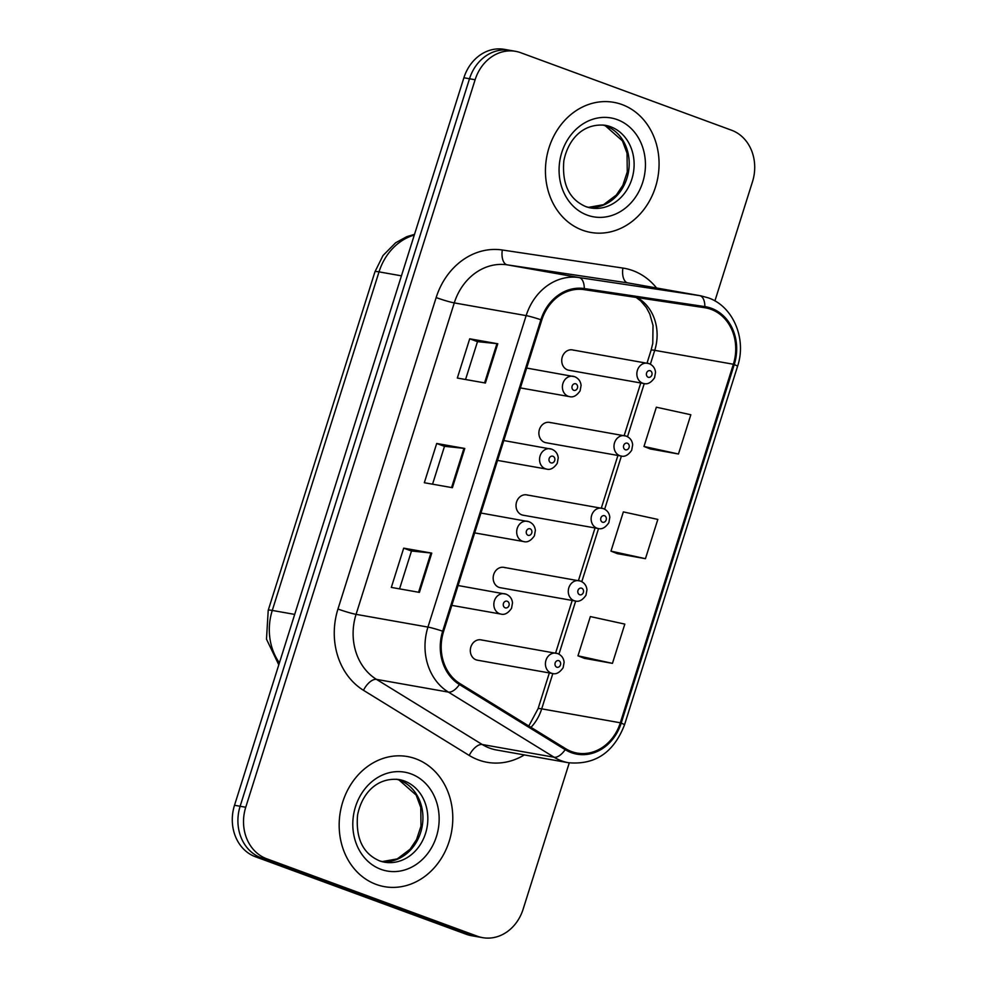 <?xml version="1.0" encoding="UTF-8"?>
<svg xmlns="http://www.w3.org/2000/svg" width="987" height="987" viewBox="0 0 987 987"><rect width="100%" height="100%" fill="white"/><g stroke="black" fill="none" stroke-linecap="round" stroke-linejoin="round"><path stroke-width="1.48" d="M550.845 422.744A10.326 8.834 100 0 0 549.549 422.387A10.326 8.834 100 0 0 539.223 430.246A10.326 8.834 100 0 0 544.664 442.373A10.326 8.834 100 0 0 545.959 442.719L621.07 456.019A10.326 8.834 -80 0 1 619.774 455.673A10.326 8.834 -80 0 1 614.333 443.545A10.326 8.834 -80 0 1 624.66 435.699A10.326 8.834 -80 0 1 625.955 436.044M527.996 495.227A10.326 8.834 100 0 0 526.7 494.882A10.326 8.834 100 0 0 516.361 502.741A10.326 8.834 100 0 0 521.802 514.856A10.326 8.834 100 0 0 523.098 515.202L598.208 528.514A10.326 8.834 -80 0 1 596.913 528.156A10.326 8.834 -80 0 1 591.472 516.041A10.326 8.834 -80 0 1 601.811 508.182A10.326 8.834 -80 0 1 603.106 508.527M505.134 567.722A10.326 8.834 100 0 0 503.839 567.365A10.326 8.834 100 0 0 493.512 575.224A10.326 8.834 100 0 0 498.953 587.351A10.326 8.834 100 0 0 500.249 587.697L575.359 600.997A10.326 8.834 -80 0 1 574.064 600.651A10.326 8.834 -80 0 1 568.623 588.523A10.326 8.834 -80 0 1 578.95 580.677A10.326 8.834 -80 0 1 580.245 581.022M482.285 640.205A10.326 8.834 100 0 0 480.99 639.86A10.326 8.834 100 0 0 470.651 647.719A10.326 8.834 100 0 0 476.092 659.834A10.326 8.834 100 0 0 477.387 660.18L552.498 673.492A10.326 8.834 -80 0 1 551.202 673.134A10.326 8.834 -80 0 1 545.762 661.019A10.326 8.834 -80 0 1 556.1 653.16A10.326 8.834 -80 0 1 557.396 653.505M573.706 350.249A10.326 8.834 100 0 0 572.411 349.904A10.326 8.834 100 0 0 562.072 357.763A10.326 8.834 100 0 0 567.513 369.878A10.326 8.834 100 0 0 568.808 370.224L643.919 383.536A10.326 8.834 -80 0 1 642.623 383.178A10.326 8.834 -80 0 1 637.195 371.063A10.326 8.834 -80 0 1 647.521 363.204A10.326 8.834 -80 0 1 648.817 363.549M622.057 104.573A66.055 56.506 100 0 0 613.778 102.34A66.055 56.506 100 0 0 547.649 152.615A66.055 56.506 100 0 0 582.453 230.181A66.055 56.506 100 0 0 590.732 232.426A66.055 56.506 100 0 0 656.861 182.139A66.055 56.506 100 0 0 622.057 104.573A66.055 56.506 100 0 0 613.778 102.34A66.055 56.506 100 0 0 547.649 152.615A66.055 56.506 100 0 0 582.453 230.181A66.055 56.506 100 0 0 590.732 232.426A66.055 56.506 100 0 0 656.861 182.139A66.055 56.506 100 0 0 622.057 104.573M415.774 758.806A66.055 56.506 100 0 0 407.495 756.56A66.055 56.506 100 0 0 341.379 806.848A66.055 56.506 100 0 0 376.17 884.414A66.055 56.506 100 0 0 384.461 886.659A66.055 56.506 100 0 0 450.578 836.371A66.055 56.506 100 0 0 415.774 758.806A66.055 56.506 100 0 0 407.495 756.56A66.055 56.506 100 0 0 341.379 806.848A66.055 56.506 100 0 0 376.17 884.414A66.055 56.506 100 0 0 384.461 886.659A66.055 56.506 100 0 0 450.578 836.371A66.055 56.506 100 0 0 415.774 758.806M711.059 309.338A44.033 37.666 -80 0 1 733.366 364.252L620.329 722.78A44.033 37.666 -80 0 1 577.136 753.081A44.033 37.666 -80 0 1 565.65 748.689L459.905 683.559A44.033 37.666 -80 0 1 443.57 631.532L541.777 320.084A44.033 37.666 -80 0 1 584.107 289.635L704.693 307.71A44.033 37.666 -80 0 1 705.545 307.845A44.033 37.666 -80 0 1 711.059 309.338M711.393 308.289A45.143 38.616 100 0 0 704.866 306.612L584.279 288.549A45.143 38.616 100 0 0 540.888 319.751L442.682 631.211A45.143 38.616 100 0 0 459.424 684.534L565.181 749.664A45.143 38.616 100 0 0 621.205 723.101L734.254 364.585A45.143 38.616 100 0 0 711.393 308.289M714.909 300.936L752.489 181.731A41.281 35.31 100 0 0 731.589 130.235L520.778 52.743A41.281 35.31 100 0 0 515.609 51.336L504.369 49.35A41.281 35.31 100 0 0 463.89 77.763L234.511 805.269A41.281 35.31 100 0 0 255.411 856.765L466.222 934.257L471.835 935.257A41.281 35.31 100 0 0 477.005 936.651A41.281 35.31 100 0 1 471.835 935.257L261.037 857.752L471.835 935.257L477.449 936.256A41.281 35.31 100 0 0 482.631 937.65A41.281 35.31 100 0 0 523.11 909.237L569.265 762.865M234.511 805.269L240.125 806.268A41.281 35.31 100 0 0 261.037 857.752A41.281 35.31 100 0 1 240.125 806.268L469.504 78.763L240.125 806.268L245.738 807.255A41.281 35.31 100 0 0 266.65 858.752L477.449 936.256M509.995 50.349A41.281 35.31 100 0 0 469.504 78.763A41.281 35.31 100 0 1 509.995 50.349M584.39 658.329L612.446 663.363L624.82 624.105L590.349 616.567L577.975 655.824L584.649 658.44M650.396 448.974L678.464 454.008L690.838 414.75L656.355 407.212L643.98 446.469L650.655 449.085M617.393 553.658L645.449 558.679L657.836 519.421L623.352 511.895L610.978 551.141L617.652 553.756M515.609 51.336A41.281 35.31 100 0 0 475.117 79.75L245.738 807.255M485.407 383.03L457.326 378.058L469.713 338.8L497.781 343.772L485.407 383.03M419.401 592.385L391.321 587.413L403.695 548.155L431.775 553.127L419.401 592.385M452.404 487.701L424.324 482.729L436.698 443.484L464.778 448.456L452.404 487.701M436.698 443.484L444.483 446.346M432.553 484.198L444.495 446.321L463.939 448.332A11.005 0.864 17.5 0 1 464.778 448.456M403.695 548.155L411.48 551.017M399.55 588.869L411.493 550.993L430.937 553.004A11.005 0.864 17.5 0 1 431.775 553.127M469.713 338.8L477.486 341.662M465.556 379.514L477.498 341.638L496.942 343.649A11.005 0.864 17.5 0 1 497.781 343.772M645.449 558.679L610.978 551.141M678.464 454.008L643.98 446.469M612.446 663.363L577.975 655.824M466.222 934.257A41.281 35.31 100 0 0 471.391 935.664L482.631 937.65M733.366 364.252L654.739 350.336A44.033 37.666 100 0 0 637.158 297.58M524.356 754.919A68.806 58.862 -80 0 1 478.547 759.978A68.806 58.862 -80 0 1 469.232 755.45L363.487 690.308A68.806 58.862 -80 0 1 337.961 609.028L436.155 297.568A68.806 58.862 -80 0 1 502.309 249.995L622.896 268.069A68.806 58.862 -80 0 1 656.589 287.994M565.181 749.664A13.756 6.749 121.6 0 1 554.126 757.239L482.236 744.506A55.05 47.08 100 0 0 489.7 748.134A55.05 47.08 100 0 0 496.597 750.009L568.487 762.729A55.05 47.08 -80 0 1 554.126 757.239L448.382 692.097A55.05 47.08 -80 0 1 427.951 627.078L526.157 315.618A13.756 1.073 17.5 0 1 540.888 319.751M436.155 297.568A13.756 1.073 17.5 0 0 454.279 302.898L526.157 315.618A55.05 47.08 -80 0 1 579.085 277.569L699.672 295.631A55.05 47.08 -80 0 1 700.721 295.804L628.842 283.072A55.05 47.08 100 0 0 627.781 282.899L507.195 264.837A55.05 47.08 100 0 0 454.279 302.898L356.073 614.346A55.05 47.08 100 0 0 376.491 679.377L482.236 744.506A13.756 6.749 -58.4 0 0 469.232 755.45M704.866 306.612A13.756 7.131 98.5 0 0 699.672 295.631L627.781 282.899A13.756 7.131 -81.5 0 1 622.896 268.069M442.682 631.211A13.756 1.073 -162.5 0 0 427.951 627.078L356.073 614.346A13.756 1.073 17.5 0 1 337.961 609.028M459.424 684.534A13.756 6.749 121.6 0 1 448.382 692.097L376.491 679.377A13.756 6.749 -58.4 0 0 363.487 690.308M502.309 249.995A13.756 7.131 -81.5 0 0 507.195 264.837L579.085 277.569A13.756 7.131 98.5 0 1 584.279 288.549M621.205 723.101A13.756 1.073 17.5 0 1 624.487 724.902L737.536 366.387A13.756 1.073 -162.5 0 0 734.254 364.585M475.117 79.75L463.89 77.763M266.65 858.752L255.411 856.765M531.006 727.345A44.033 37.666 100 0 0 541.703 708.851L552.831 673.541M620.329 722.78L541.703 708.851A24.774 1.937 17.5 0 0 538.051 708.74L549.34 672.924M558.95 654.159L575.692 601.046M581.799 581.664L598.541 528.563M604.661 509.181L621.403 456.068M627.51 436.686L644.252 383.585M650.371 364.203L654.739 350.336A24.774 1.937 17.5 0 0 651.087 350.225L652.777 343.39L653.024 325.389L649.791 314.026L646.325 307.537L640.785 300.973L636.097 297.42M451.577 487.566L463.939 448.332M484.58 382.882L496.942 343.649M418.574 592.237L430.937 553.004M414.306 235.029A55.05 47.08 100 0 0 379.02 271.869L401.438 275.842M278.79 664.819L266.49 639.181L268.217 610.311L374.961 271.758A27.525 2.159 17.5 0 1 379.02 271.869L272.276 610.435L294.694 614.407M268.217 610.311A27.525 2.159 17.5 0 1 272.276 610.435A55.05 47.08 100 0 0 279.407 662.869M650.26 370.717A3.442 2.949 100 0 0 648.2 377.256A3.442 2.949 100 0 0 650.26 370.717M520.383 387.916L569.474 396.614A10.326 8.834 -80 0 1 568.179 396.256A10.326 8.834 -80 0 1 562.738 384.14A10.326 8.834 -80 0 1 573.077 376.281A10.326 8.834 -80 0 1 574.372 376.627M573.755 390.334A3.442 2.949 100 0 0 575.816 383.795A3.442 2.949 100 0 0 573.755 390.334M602.884 125.004L605.327 125.781L622.427 140.857L627.041 153.219L627.263 171.935L622.846 185.309L616.381 194.982L603.563 204.679L588.289 207.393A41.947 35.877 100 0 0 628.139 173.687A41.947 35.877 100 0 0 605.71 125.88A41.947 35.877 100 0 0 602.934 125.004M610.62 126.755A41.947 35.877 100 0 0 605.364 125.324C582.7 122.783 567.932 139.957 563.824 160.943C561.924 184.224 569.265 199.448 585.846 206.616L590.732 207.936A41.947 35.877 100 0 0 632.716 176.007A41.947 35.877 100 0 0 610.62 126.755M587.203 215.117A50.201 42.947 100 0 0 642.734 182.262A50.201 42.947 100 0 0 617.307 119.649A50.201 42.947 100 0 0 561.776 152.504A50.201 42.947 100 0 0 587.203 215.117M586.142 206.752A41.947 35.877 100 0 0 590.732 207.936M627.411 443.212A3.442 2.949 100 0 0 625.339 449.751A3.442 2.949 100 0 0 627.411 443.212M604.55 515.695A3.442 2.949 100 0 0 602.489 522.234A3.442 2.949 100 0 0 604.55 515.695M581.701 588.19A3.442 2.949 100 0 0 579.628 594.729A3.442 2.949 100 0 0 581.701 588.19M558.839 660.673A3.442 2.949 100 0 0 556.779 667.212A3.442 2.949 100 0 0 558.839 660.673M497.534 460.398L546.625 469.096A10.326 8.834 -80 0 1 545.33 468.751A10.326 8.834 -80 0 1 539.889 456.623A10.326 8.834 -80 0 1 550.215 448.764A10.326 8.834 -80 0 1 551.511 449.122M550.894 462.829A3.442 2.949 100 0 0 552.967 456.278A3.442 2.949 100 0 0 550.894 462.829M474.673 532.894L523.764 541.579A10.326 8.834 -80 0 1 522.468 541.234A10.326 8.834 -80 0 1 517.028 529.118A10.326 8.834 -80 0 1 527.366 521.259A10.326 8.834 -80 0 1 528.662 521.605M528.045 535.312A3.442 2.949 100 0 0 530.105 528.773A3.442 2.949 100 0 0 528.045 535.312M451.812 605.376L500.915 614.074A10.326 8.834 -80 0 1 499.619 613.729A10.326 8.834 -80 0 1 494.179 601.601A10.326 8.834 -80 0 1 504.505 593.742A10.326 8.834 -80 0 1 505.8 594.1M505.184 607.807A3.442 2.949 100 0 0 507.244 601.256A3.442 2.949 100 0 0 505.184 607.807M396.601 779.236L399.056 780.014L416.156 795.09L420.77 807.452L420.98 826.168L416.563 839.542L410.098 849.215L397.28 858.9L382.006 861.626A41.947 35.877 100 0 0 421.856 827.92A41.947 35.877 100 0 0 399.427 780.112A41.947 35.877 100 0 0 396.651 779.236M404.337 780.988A41.947 35.877 100 0 0 399.081 779.557C376.429 777.003 361.649 794.19 357.553 815.176C355.641 838.457 362.982 853.681 379.563 860.849L384.449 862.169A41.947 35.877 100 0 0 426.433 830.24A41.947 35.877 100 0 0 404.337 780.988M380.933 869.337A50.201 42.947 100 0 0 436.451 836.495A50.201 42.947 100 0 0 411.024 773.882A50.201 42.947 100 0 0 355.505 806.724A50.201 42.947 100 0 0 380.933 869.337M379.872 860.985A41.947 35.877 100 0 0 384.449 862.169M737.536 366.387C746.863 338.96 733.168 306.254 708.247 297.84L700.721 295.804M568.487 762.729C595.124 765.098 613.791 752.476 624.487 724.902M555.595 653.073L572.201 600.441M578.456 580.578L595.05 527.946M601.317 508.095L617.911 455.463M624.166 435.6L640.76 382.968M647.028 363.117L651.087 350.225M528.798 725.988L538.051 708.74M374.961 271.758L383.018 255.51L395.627 242.777L406.767 236.683L414.528 234.338M572.411 349.904L649.125 363.635C652.938 365.289 655.072 368.176 655.528 372.309L654.554 377.762C651.136 382.66 647.595 384.585 643.919 383.536M569.474 396.614C573.151 397.662 576.692 395.738 580.109 390.84L581.084 385.386C580.627 381.253 578.493 378.354 574.681 376.713L526.639 368.052M549.549 422.387L626.276 436.131C630.088 437.772 632.223 440.658 632.667 444.792L631.692 450.257C628.275 455.155 624.734 457.08 621.07 456.019M526.7 494.882L603.415 508.613C607.227 510.254 609.361 513.154 609.818 517.287L608.843 522.74C605.426 527.638 601.885 529.563 598.208 528.514M503.839 567.365L580.566 581.109C584.378 582.749 586.512 585.636 586.957 589.77L585.982 595.235C582.564 600.133 579.024 602.058 575.359 600.997M480.99 639.86L557.704 653.591C561.517 655.232 563.651 658.132 564.108 662.265L563.133 667.718C559.715 672.616 556.174 674.54 552.498 673.492M546.625 469.096C550.29 470.157 553.83 468.233 557.248 463.335L558.223 457.869C557.778 453.736 555.644 450.849 551.832 449.208L503.789 440.547M523.764 541.579C527.44 542.64 530.981 540.716 534.399 535.818L535.373 530.364C534.917 526.231 532.783 523.332 528.97 521.691L480.928 513.03M500.915 614.074C504.579 615.135 508.12 613.211 511.537 608.313L512.512 602.847C512.056 598.714 509.934 595.827 506.109 594.186L458.079 585.525"/></g></svg>
